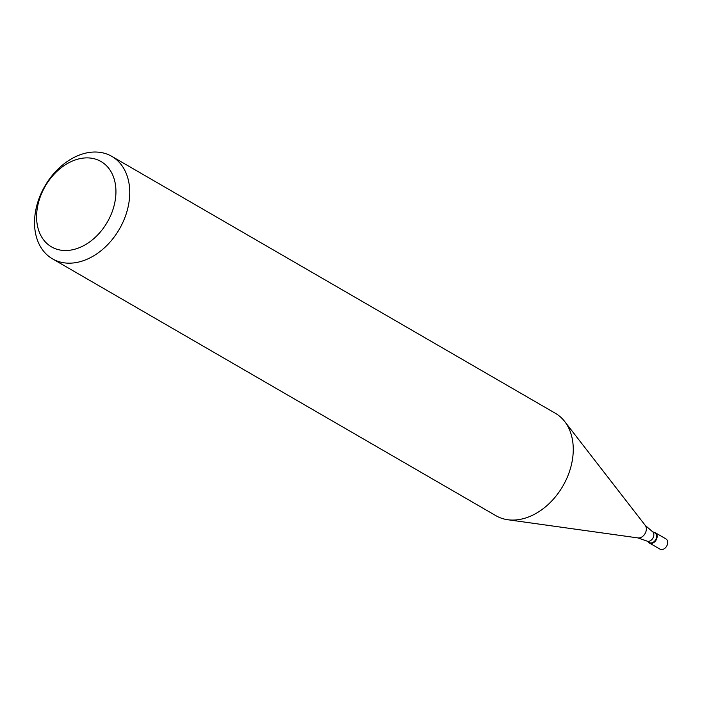<?xml version="1.0" encoding="UTF-8"?>
<svg xmlns="http://www.w3.org/2000/svg" width="702" height="702" viewBox="0 0 702 702"><rect width="100%" height="100%" fill="white"/><g stroke="black" fill="none" stroke-linecap="round" stroke-linejoin="round"><path stroke-width="1.05" d="M649.411 543.015L659.977 549.131A5.923 4.3 -59.9 0 0 660.643 549.42A5.923 4.3 -59.9 0 0 666.9 545.717A5.923 4.3 -59.9 0 0 665.908 538.882L655.343 532.765A5.923 4.3 120.1 0 1 656.344 539.601A5.923 4.3 120.1 0 1 650.078 543.304A5.923 4.3 120.1 0 1 649.411 543.015A5.923 4.3 120.1 0 1 648.271 541.9A5.923 4.3 -59.9 0 0 650.078 543.304A5.923 4.3 -59.9 0 0 656.545 539.154A5.923 4.3 -59.9 0 0 654.676 532.476A5.923 4.3 120.1 0 1 655.343 532.765M653.816 532.335A5.923 4.3 120.1 0 1 654.676 532.476A5.923 4.3 -59.9 0 0 653.816 532.335M649.999 542.804A5.528 4.019 -59.9 0 0 655.843 539.355A5.528 4.019 -59.9 0 0 654.913 532.976L652.167 531.379A5.528 4.019 120.1 0 1 653.097 537.767A5.528 4.019 120.1 0 1 647.253 541.216A5.528 4.019 120.1 0 1 646.63 540.944L649.376 542.532A5.528 4.019 -59.9 0 0 649.999 542.804M52.466 258.827L495.981 515.724A59.205 43.015 -59.9 0 0 502.676 518.62A59.205 43.015 -59.9 0 0 507.748 519.734A59.205 43.015 -59.9 0 0 562.881 486.047A59.205 43.015 -59.9 0 0 564.662 421.463A59.205 43.015 -59.9 0 0 555.326 413.259L111.811 156.37A59.205 43.015 120.1 0 1 121.736 224.754A59.205 43.015 120.1 0 1 59.161 261.732A59.205 43.015 120.1 0 1 52.466 258.827A59.205 43.015 120.1 0 1 42.532 190.453A59.205 43.015 120.1 0 1 105.116 153.466A59.205 43.015 120.1 0 1 111.811 156.37M57.116 249.315A49.333 35.846 120.1 0 1 41.523 193.682A49.333 35.846 120.1 0 1 95.419 159.091A49.333 35.846 120.1 0 1 111.013 214.715A49.333 35.846 120.1 0 1 57.116 249.315M646.63 540.944L638.004 537.925A7.546 5.484 -59.9 0 0 645.033 533.634A7.546 5.484 -59.9 0 0 645.261 525.403L564.662 421.463M652.167 531.379L645.261 525.403M638.004 537.925L507.748 519.734"/></g></svg>
